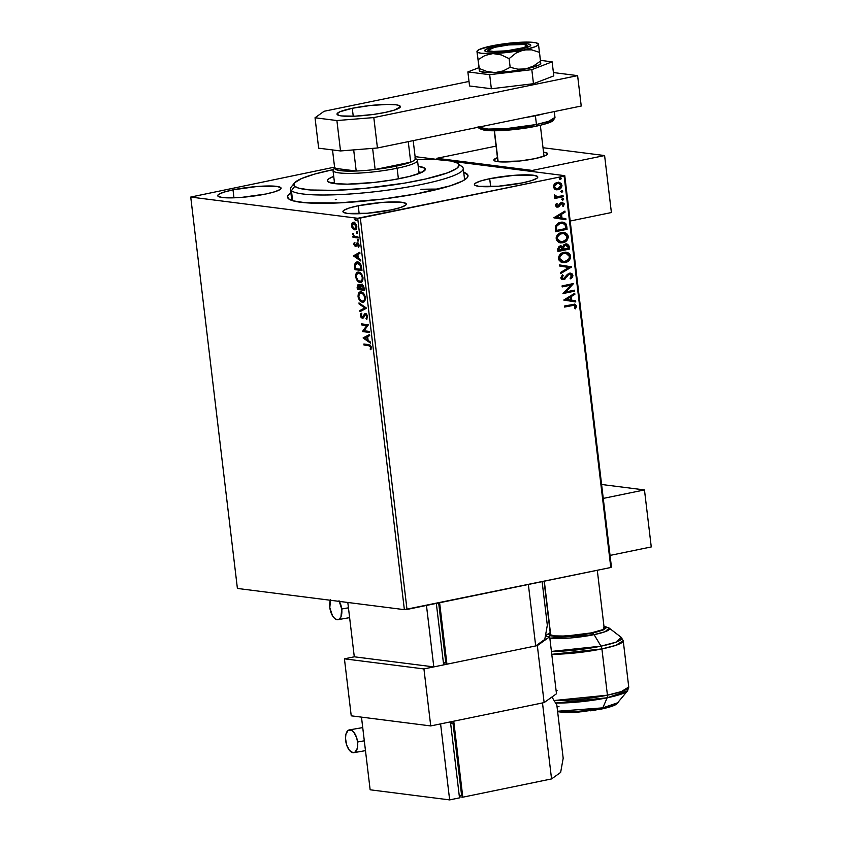 <?xml version="1.0" encoding="UTF-8"?>
<svg xmlns="http://www.w3.org/2000/svg" width="842" height="842" viewBox="0 0 842 842"><rect width="100%" height="100%" fill="white"/><g stroke="black" fill="none" stroke-linecap="round" stroke-linejoin="round"><path stroke-width="1.26" d="M292.374 198.68A87.031 12.651 -6.8 0 0 291.795 200.449L290.437 189.061A87.031 12.651 173.2 0 0 291.416 190.66L294.763 186.324A83.158 12.093 173.2 0 1 294.511 182.935A83.158 12.093 173.2 0 1 333.316 169.6M424.463 192.292A90.894 13.219 173.2 0 1 288.711 198.933A90.894 13.219 173.2 0 1 290.89 192.871L287.575 196.281L288.511 198.775L292.879 200.796L305.457 202.764L339.484 202.88L382.531 199.091L416.664 193.828L450.47 185.756L462.868 180.862L467.1 177.83L467.899 175.136L463.721 172.263A90.894 13.219 173.2 0 1 467.257 177.641A90.894 13.219 173.2 0 1 424.463 192.292M358.229 205.764L359.176 213.731L358.229 205.764L349.104 208.058L343.852 210.321L342.968 211.331L343.294 212.205L347.504 213.426L367.049 213.268L391.025 209.932A31.912 4.642 173.2 0 1 359.302 213.721A31.912 4.642 173.2 0 1 342.936 211.626A31.912 4.642 173.2 0 1 358.229 205.764A31.912 4.642 173.2 0 1 389.951 201.975A31.912 4.642 173.2 0 1 406.307 204.069A31.912 4.642 173.2 0 1 391.025 209.932L400.15 207.637L405.391 205.374L406.286 204.364L405.96 203.49L401.739 202.269L382.205 202.427L358.229 205.764M489.707 178.704L490.654 186.671L489.707 178.704L480.582 180.998L475.33 183.261L474.446 184.272L474.772 185.145L478.982 186.366L498.527 186.208L522.503 182.872A31.912 4.642 173.2 0 1 490.781 186.661A31.912 4.642 173.2 0 1 474.414 184.566A31.912 4.642 173.2 0 1 489.707 178.704A31.912 4.642 173.2 0 1 521.43 174.904A31.912 4.642 173.2 0 1 537.785 177.009A31.912 4.642 173.2 0 1 522.503 182.872L531.628 180.577L536.87 178.315L537.764 177.304L537.438 176.431L533.218 175.199L513.683 175.368L489.707 178.704M233.002 189.85L233.96 197.817L233.002 189.85L223.877 192.144L218.636 194.407L217.752 195.418L218.078 196.291L222.288 197.512L241.822 197.354L265.798 194.018A31.912 4.642 173.2 0 1 234.076 197.807A31.912 4.642 173.2 0 1 217.72 195.712A31.912 4.642 173.2 0 1 233.002 189.85A31.912 4.642 173.2 0 1 264.735 186.05A31.912 4.642 173.2 0 1 281.091 188.155A31.912 4.642 173.2 0 1 265.798 194.018L274.934 191.723L280.175 189.461L281.06 188.45L280.733 187.577L276.523 186.356L256.989 186.514L233.002 189.85M237.402 588.442L190.734 197.06L357.692 218.278L404.37 609.661L237.402 588.442L404.37 609.661L357.692 218.278L190.734 197.06L334.569 167.126L190.734 197.06L237.402 588.442M352.188 225.582L352.703 222.941L352.04 223.077L351.535 225.719L352.135 225.593L351.535 225.719L352.703 228.592L354.85 229.824L356.745 228.014L356.629 225.53L355.113 222.983L352.809 222.425L351.493 224.909L351.956 227.34L352.703 228.592L353.356 228.456L352.693 227.382M358.092 237.981L357.966 236.949L354.124 236.149L352.661 233.76L353.629 236.402L352.882 236.307L353.008 237.328L358.092 237.981L357.966 236.949L354.493 236.36L352.661 233.76L353.629 236.402L352.882 236.307L353.008 237.328L358.092 237.981M353.756 244.412L355.524 246.527L357.618 243.98L358.387 245.022L358.071 246.632L358.829 246.927L358.955 244.769L357.839 243.106L356.576 243.149L355.177 245.496L354.25 242.528L353.756 244.412L354.366 244.285L353.756 244.412L355.324 246.527L357.471 243.938L358.608 247.274L359.039 245.264L357.313 242.917L355.608 245.317L354.377 244.422L354.25 242.528L353.756 244.412M357.608 261.925L354.65 264.514L355.303 264.377L355.429 267.514L355.303 264.377L354.65 264.514L355.671 269.524L355.429 267.514L354.777 267.64L355.019 269.661L361.976 270.545L360.376 263.714L358.534 262.178L356.303 262.051L354.714 264.125L355.019 269.661L361.976 270.545L361.607 267.451C360.923 263.872 359.597 262.03 357.608 261.925L357.303 261.82M361.66 284.27L360.134 286.143L360.797 286.006L358.503 284.712L357.145 287.554L357.808 287.417L358.029 289.301L357.808 287.417L357.145 287.554L357.376 289.438L364.333 290.322L363.491 285.827L361.66 284.27L360.65 284.649L360.134 286.143L358.934 284.838L357.576 284.996L357.376 289.438L364.333 290.322L364.018 287.659L361.271 284.28M366.459 308.225L358.976 302.91L359.113 304.025L364.775 307.93L359.881 310.488L360.018 311.603L366.449 308.056L358.976 302.91L359.113 304.025L364.775 307.93L359.881 310.488L360.018 311.603L366.459 308.225M369.228 331.411L364.049 330.759L368.438 324.759L361.481 323.875L361.597 324.907L366.786 325.559L362.397 331.548L369.354 332.432L369.228 331.411L364.049 330.759L368.438 324.759L361.481 323.875L361.597 324.907L366.786 325.559L362.397 331.548L369.354 332.432L369.228 331.411M368.628 345.609L370.469 346.757L370.796 349.746L371.301 347.336L370.154 345.052L363.881 343.999L363.997 345.02L369.291 345.473L363.997 345.02L368.628 345.609L370.596 347.262L370.206 349.156L370.796 349.746L371.301 347.336L368.575 344.599L363.881 343.999L363.997 345.02L364.565 344.083L364.66 344.883L368.628 345.609M363.165 338.031L370.627 343.178L370.501 342.062L368.112 340.41L367.659 336.674L369.733 335.6L369.596 334.485L363.144 337.863L370.627 343.178L370.501 342.062L368.112 340.41L367.659 336.674L369.733 335.6L369.596 334.485L363.165 338.031M363.891 317.739L362.228 318.265L363.228 317.876L364.902 314.908L366.449 314.592L367.575 316.329L365.544 314.655L366.944 316.666L367.596 316.529L367.333 317.802L366.691 318.465L367.596 316.529L366.944 316.666L366.028 318.602L366.996 319.055L366.028 318.602L366.481 319.476L367.649 316.687L366.765 314.508L364.807 313.729L362.207 317.245L361.06 315.939L361.723 314.119L361.197 313.266L360.534 314.15L360.66 316.866L362.228 318.265L363.228 317.876L365.049 314.782L366.217 315.024L366.944 316.666L366.028 318.602L366.481 319.476L367.649 316.687L365.049 313.645L365.712 313.508M363.512 302.046L362.344 302.162L364.091 301.72L364.986 300.552L365.133 296.3L363.628 293.448L360.776 291.9L358.429 293.532L358.155 297.237L360.166 301.026L363.007 302.025C361.029 301.846 359.597 300.005 358.713 296.5L358.06 296.637C358.945 300.141 360.365 301.983 362.344 302.162L363.86 301.994M361.155 282.27L359.987 282.386L362.628 280.775L362.765 276.513L361.271 273.671L358.418 272.124L356.061 273.745L355.798 277.46L357.797 281.249L360.65 282.249C358.671 282.07 357.24 280.228 356.355 276.723L355.692 276.86C356.587 280.365 358.008 282.207 359.987 282.386L361.502 282.217M353.366 255.852L360.829 260.999L360.702 259.883L358.303 258.231L357.861 254.495L359.923 253.41L359.797 252.295L353.366 255.852L354.008 255.547L353.366 255.852L360.829 260.999L360.702 259.883L358.303 258.231L357.861 254.495L359.923 253.41L359.797 252.295L353.366 255.852M357.987 241.149L358.366 240.002L357.418 239.612L357.776 241.086L358.46 240.37L357.776 239.444L357.303 240.223L357.987 241.149L358.46 240.37M357.05 233.308L357.429 232.16L356.482 231.771L356.84 233.234L357.524 232.529L356.85 231.603L356.366 232.381L357.05 233.308L357.524 232.529M355.524 220.52L355.903 219.373L354.966 218.983L355.313 220.446L355.998 219.741L355.324 218.815L354.84 219.594L355.524 220.52L355.998 219.741M611.439 567.034L564.772 175.662L452.828 161.432L564.772 175.662L564.129 176.125L610.797 567.497L407.002 609.45L360.334 218.067L564.129 176.125L357.692 218.278L360.334 218.067L407.002 609.45L404.37 609.661L610.797 567.497L564.129 176.125L564.772 175.662L611.439 567.034L610.797 567.497L611.439 567.034M439.598 159.748L415.106 156.633L439.598 159.748M555.004 189.387L558.846 189.555L561.782 186.85L561.382 183.556L558.72 182.167L554.973 183.282L553.278 186.071L554.383 188.976L558.099 189.766C560.488 189.303 561.782 187.755 561.982 185.124L558.825 182.188L554.341 183.872L553.278 186.913L555.004 189.387M557.362 196.744L554.52 194.87L554.331 195.702L555.931 197.196L554.689 197.46L554.815 198.48L563.214 196.744L563.098 195.723L556.773 196.691L554.52 194.87L554.531 196.281L555.931 197.196L554.689 197.46L554.815 198.48L563.214 196.744L554.794 198.344L563.214 196.744L563.098 195.723L556.667 196.67M555.51 205.595L556.425 206.932L558.278 207.006L560.94 203.753L562.193 203.322L563.151 204.048L562.498 205.901L563.34 206.332L564.193 203.743L561.972 202.269L560.119 203.09L557.983 206.016L556.583 205.543L557.257 203.827L556.467 203.375L555.552 204.964L557.941 207.09L562.182 203.322L561.309 203.29L563.214 204.322L562.498 205.901L563.34 206.332L564.235 203.985L561.54 202.333L557.783 206.08L556.194 205.49L557.257 203.827L556.467 203.375L555.51 205.595M566.729 226.224L565.792 223.551L564.056 222.414L561.54 222.13L558.33 223.035L555.457 226.193L555.594 231.676L567.098 229.319L566.729 226.224L566.698 229.266L566.729 226.224L562.972 222.162L560.519 222.288L555.394 226.414L555.594 231.676L567.098 229.319L555.583 231.55L566.698 229.266L566.729 226.224M569.455 249.095L568.729 245.159L566.098 243.885L563.793 244.843L562.814 246.674L560.909 245.853L559.141 246.327L557.688 248.927L557.951 251.463L569.455 249.095L557.941 251.326L569.455 249.095L569.139 246.432L566.698 243.906L565.498 243.97L562.814 246.674L560.214 245.927L557.73 249.579L557.951 251.463L569.455 249.095M571.592 266.998L559.562 264.925L559.698 266.04L568.803 267.482L560.467 272.513L560.593 273.629L571.571 266.819L559.562 264.925L559.698 266.04L568.803 267.482L560.467 272.513L560.593 273.629L571.592 266.998M574.36 290.185L565.803 291.942L573.57 283.533L562.056 285.901L562.182 286.922L570.76 285.154L562.972 293.574L574.476 291.206L574.36 290.185L565.803 291.942L573.57 283.533L562.056 285.901L562.182 286.922L570.76 285.154L562.972 293.574L574.476 291.206L574.36 290.185M572.234 305.467L575.075 305.646L574.57 308.477L575.518 308.814L576.549 306.025L574.812 304.162L564.456 306.025L564.582 307.046L574.244 305.236L575.37 306.277L574.57 308.477L575.518 308.814L576.549 306.025L574.718 304.151L564.456 306.025L564.582 307.046L572.234 305.467M563.751 300.057L575.76 301.952L575.633 300.836L571.781 300.226L571.329 296.489L574.854 294.363L574.728 293.248L563.751 300.057L575.76 301.952L575.633 300.836L571.781 300.226L571.329 296.489L574.854 294.363L574.728 293.248L563.751 300.057M570.034 274.187L569.15 274.176L571.718 275.681L570.055 278.165L570.739 278.87L572.897 275.366L572.065 273.808L570.55 273.155L567.476 274.281L563.593 278.597L562.035 277.849L563.235 275.471L562.435 274.818L560.846 278.06L561.909 279.407L564.214 279.491L568.224 275.018L569.908 274.187L571.686 275.481L570.055 278.165L570.739 278.87L572.581 276.997L572.897 275.366L571.171 278.176M566.077 252.179L570.602 256.178L566.277 252.2L563.951 252.326C560.614 252.937 558.814 255.084 558.52 258.747L562.856 262.651L567.234 261.83L569.739 259.599L570.602 257.389L570.318 255.021L568.95 253.284L567.055 252.358L563.951 252.326L560.972 253.621L559.383 255.284L558.52 257.526L558.825 259.894L561.119 262.167L565.224 262.546L562.656 262.62M563.708 232.403L568.245 236.402L563.908 232.424L561.582 232.539C558.257 233.16 556.457 235.297 556.162 238.97L560.498 242.875L564.877 242.054L567.024 240.286L568.245 237.602L567.961 235.244L566.592 233.497L564.698 232.581L561.582 232.539L557.025 235.507L556.162 237.749L556.467 240.117L558.762 242.391L562.866 242.759L560.298 242.843M553.952 217.868L565.961 219.762L565.824 218.657L561.982 218.046L561.53 214.31L565.056 212.184L564.929 211.068L553.931 217.699L565.961 219.762L565.824 218.657L561.982 218.046L561.53 214.31L565.056 212.184L564.929 211.068L553.952 217.868M562.793 200.154L563.603 199.491L563.245 198.533L561.782 199.112L562.793 200.154L563.645 199.101L562.593 198.449L561.73 199.501L562.793 200.154L561.73 199.501M561.856 192.313L562.667 191.65L562.309 190.692L560.846 191.271L561.856 192.313L562.709 191.26L561.656 190.608L560.793 191.66L561.856 192.313L560.793 191.66M560.33 179.525L561.14 178.862L560.783 177.904L559.32 178.483L560.33 179.525L561.193 178.472L560.13 177.82L559.267 178.872L560.33 179.525L559.267 178.872M438.356 189.145A87.031 12.651 -6.8 0 0 420.958 189.355M336.463 199.438A87.031 12.651 -6.8 0 0 335.295 199.67M574.528 304.13L576.549 306.025L575.128 308.761L576.149 305.972L574.412 304.109M574.36 293.469L574.854 294.363L570.939 296.437L571.381 300.173L575.633 300.836L575.36 301.889L575.233 300.783L571.381 300.173L570.939 296.437L574.454 294.311L574.36 293.469M566.119 299.352L570.55 300.036L566.119 299.352L570.202 297.173L566.119 299.352L570.202 297.173L570.55 300.036L566.119 299.352M573.981 290.258L574.476 291.206L562.961 293.448L574.086 291.153L573.981 290.258M570.36 285.112L562.172 286.796L570.36 285.112M573.181 283.617L565.403 291.89L573.181 283.617M566.834 276.871L568.466 274.797L566.834 276.871M570.339 273.134L572.897 275.366L570.539 273.145L569.445 273.197L563.593 278.597L561.572 277.513L563.235 275.471L562.435 274.818L560.793 277.786L563.761 279.618L565.445 278.723L562.53 279.628M562.33 279.607L563.761 279.618M563.593 278.597L562.845 278.586M562.667 278.576L561.572 277.513L563.193 278.544M571.16 278.186L572.444 275.008L570.15 273.103M562.414 279.618L565.056 278.681L567.834 274.966M568.066 274.745L569.855 274.155M559.562 264.946L571.571 266.819L559.562 264.946M565.224 262.546C568.497 261.915 570.297 259.789 570.602 256.178L570.213 256.126C569.897 259.746 568.108 261.862 564.824 262.493L565.224 262.546M562.288 262.578L566.845 261.778M563.782 262.63L564.308 262.578M566.834 261.788L569.339 259.546L570.213 256.126L568.561 253.231L565.635 252.126M559.762 259.736L559.309 257.431L560.614 254.926L563.256 253.389L566.182 253.316M563.014 261.588L560.025 260.104M565.75 253.231L568.992 255.105L569.424 257.42L568.708 259.178L564.677 261.588L560.783 260.546L559.73 258.694L559.972 256.547L562.445 253.916L565.75 253.231L563.666 253.295L565.971 253.253L569.434 256.452C569.16 259.336 567.718 261.031 565.098 261.515L563.161 261.609L559.698 258.462C559.972 255.547 561.425 253.842 564.066 253.347L563.666 253.295C561.035 253.789 559.572 255.494 559.298 258.41L562.961 261.578M561.088 245.864L562.814 246.674L560.519 245.801M566.498 243.885L569.139 246.432L569.066 249.043L568.329 245.106L566.698 243.906M567.434 244.233L566.887 243.991M563.424 248.622L564.277 245.359L566.108 244.938L567.624 245.706L568.161 248.316L563.477 249.137L563.361 246.969L563.424 248.622M560.909 246.895L559.962 246.895L558.488 249.085L560.362 246.948L562.698 249.432L558.614 250.148L558.772 247.601L560.793 246.874M560.362 246.948L561.951 247.243L562.698 249.432L559.014 250.19L558.983 247.98L560.719 246.864M563.761 247.022L565.224 244.938L563.761 247.022L564.677 245.411L566.329 244.959L565.224 244.938L568.013 247.138L568.161 248.316L563.877 249.19L563.761 247.022M562.866 242.759C566.14 242.138 567.94 240.012 568.245 236.402L567.845 236.349C567.54 239.959 565.75 242.086 562.467 242.717L562.866 242.759M559.93 242.801L564.477 242.001L567.54 238.728L567.845 236.349L566.982 234.213L563.277 232.35M557.404 239.959L556.951 237.655L558.246 235.15L560.898 233.613L563.824 233.539M560.656 241.812L557.667 240.328M563.393 233.455L565.445 234.108L566.834 235.749L566.35 239.402L562.319 241.812L558.425 240.77L557.372 238.917L557.614 236.77L560.088 234.139L563.393 233.455L561.309 233.518L563.614 233.476L567.076 236.676C566.803 239.56 565.361 241.254 562.74 241.738L560.804 241.833L557.341 238.675C557.614 235.76 559.067 234.065 561.709 233.571L561.309 233.518C558.678 234.013 557.215 235.718 556.941 238.633L560.604 241.801M562.772 222.141L566.329 226.172L565.392 223.498L562.667 222.12M556.257 230.361L556.109 226.866L556.983 225.035L559.593 223.414L562.33 223.172L560.235 223.256L556.152 226.687L556.257 230.361M565.803 228.529L556.657 230.413L556.152 226.687L560.235 223.256L562.551 223.193L565.045 224.761L565.803 228.529L556.657 230.413L556.478 227.108L557.372 225.077L559.993 223.467L562.73 223.225L565.045 224.761L565.803 228.529M564.561 211.289L565.056 212.184L561.14 214.257L561.582 217.994L565.824 218.657L565.561 219.699L565.435 218.604L561.582 217.994L561.14 214.257L564.656 212.131L564.561 211.289M556.32 217.162L560.751 217.846L556.32 217.162L560.404 214.984L556.32 217.162L560.404 214.984L560.751 217.846L556.32 217.162M557.783 206.08L556.13 205.269L556.867 203.775L556.373 203.49L557.257 203.827L556.13 205.269L557.383 206.027M562.467 202.29L561.54 202.333M562.256 202.269L564.235 203.985L562.951 206.279L563.835 203.943L562.424 202.312M561.709 203.343L560.54 203.701L559.204 206.5L556.888 207.1M556.699 207.09L557.941 207.09M556.773 207.09L558.804 206.448L560.54 203.701L561.793 203.28M563.351 205.795L563.656 205.227M563.645 199.101L562.393 200.101L563.256 199.249L562.688 198.417M556.373 196.639L554.983 195.607L556.972 196.691M562.709 195.807L562.824 196.702L562.709 195.807M562.709 191.26L561.456 192.26L562.319 191.408L561.761 190.576M558.625 182.167L561.582 185.072C561.382 187.703 560.098 189.25 557.699 189.713L556.267 189.818M556.909 189.818L560.888 187.703L561.614 185.503L560.814 183.293M560.888 187.703L561.382 186.798M560.982 183.503L558.32 182.125M556.941 183.23L558.625 183.251L560.951 185.335L557.983 188.745L556.699 188.808L554.31 186.703L557.33 183.282L553.91 186.65L555.32 183.924L558.614 183.23L556.941 183.23M556.446 188.776L554.783 188.155L553.91 186.65L556.488 188.776M561.193 178.472L559.93 179.472L560.793 178.62L560.235 177.788M570.202 297.173L570.55 300.036L566.519 299.405L570.202 297.173M560.404 214.984L560.751 217.846L556.709 217.215L560.404 214.984M557.33 183.282L560.056 183.766L560.972 185.661L560.056 187.661L556.846 188.819L554.804 187.85L554.32 186.04L555.257 184.377L557.33 183.282M371.059 349.219L370.206 349.156L371.248 347.125L369.291 345.473L371.122 346.62L371.059 349.219M370.554 342.536L363.828 337.895L370.554 342.536M367.996 339.747L367.659 336.895L366.996 337.021L367.659 336.895L367.996 339.747L367.344 339.884L367.996 339.747M364.839 338.158L366.996 337.021L367.344 339.884L364.839 338.158L366.996 337.021L367.344 339.884L364.839 338.158M369.322 332.211L362.397 331.548L367.449 325.422L361.597 324.907L362.165 323.97L362.26 324.77L367.449 325.422L363.049 331.411L369.322 332.211M364.902 314.908L365.544 314.655M362.228 318.265L362.891 318.129L360.986 315.55L360.323 315.687L362.228 318.265L363.228 317.876M362.86 317.108L363.565 316.603L362.081 317.234L361.039 315.782L361.723 314.119L361.197 313.266L360.323 315.687L361.86 313.129M362.576 317.066L363.565 316.603L364.102 315.424L363.449 315.561L362.081 317.234M362.913 316.739L362.323 317.234M365.428 313.634L363.449 315.561L366.091 313.498M365.47 313.592L363.565 316.603M361.502 313.519L361.102 316.16L363.028 318.139M360.65 311.266L360.544 310.351L359.881 310.488L365.428 307.793L359.113 304.025L359.713 303.415L365.428 307.793L360.544 310.351L360.65 311.266M362.344 302.162C364.333 302.457 365.333 300.899 365.365 297.489C364.491 293.963 363.07 292.111 361.092 291.921L360.197 291.953M361.092 291.921C359.081 291.606 358.06 293.174 358.06 296.637L360.555 291.9L358.787 294.258L358.955 297.7L360.818 300.899L363.618 302.036M360.818 300.899L361.723 301.583M361.123 291.774L359.976 292.227M362.881 301.004C364.47 301.247 365.281 300.015 365.312 297.3L364.649 297.437L365.312 297.3C364.618 294.447 363.47 292.953 361.871 292.816L361.218 292.953C362.807 293.09 363.954 294.584 364.649 297.437C364.618 300.152 363.807 301.383 362.218 301.141C360.629 300.994 359.481 299.51 358.766 296.689C358.797 293.942 359.618 292.7 361.218 292.953L363.912 294.016L365.123 296.331L364.996 299.741L363.376 301.015M360.46 293.153L361.618 292.795M361.871 292.816L361.218 292.953L363.502 294.458L364.649 297.437L364.333 299.878L362.713 301.152L360.429 300.194L358.839 297.163L359.166 294.047L361.218 292.953M363.228 301.015L362.218 301.141M358.524 284.67L357.808 287.417L359.166 284.575M361.639 284.249L360.797 286.006L362.323 284.133M362.06 285.206L363.491 285.975L364.154 289.069L361.944 285.259M359.029 285.606L358.366 285.743L360.197 288.785L357.966 288.501L357.839 287.448L359.302 285.596L360.492 286.722L360.85 288.648L358.808 285.701M360.134 288.269L357.966 288.501L358.25 285.775L359.639 286.459L360.134 288.269M360.092 286.059L358.639 285.733M360.913 288.88L360.734 286.743L362.439 285.164L361.786 285.301L363.355 288.038L364.007 287.901L363.355 288.038L363.491 289.206L364.154 289.069L360.913 288.88L360.839 286.091L361.786 285.301L363.039 286.543L363.491 289.206L360.913 288.88M359.987 282.386C361.976 282.68 362.976 281.123 362.997 277.713C362.134 274.187 360.713 272.334 358.734 272.145L357.839 272.177M358.734 272.145C356.724 271.829 355.703 273.397 355.692 276.86L358.187 272.124L356.429 274.481L356.734 278.376L358.818 281.428L361.26 282.259M358.818 281.428L359.366 281.807M358.766 271.998L357.618 272.44M360.523 281.217C362.113 281.47 362.923 280.239 362.955 277.523L362.292 277.649L362.955 277.523C362.26 274.671 361.113 273.176 359.513 273.029L358.85 273.166C360.45 273.303 361.597 274.808 362.292 277.649C362.26 280.375 361.45 281.607 359.86 281.354C358.271 281.217 357.124 279.733 356.408 276.902C356.44 274.166 357.261 272.913 358.85 273.166L361.555 274.239L362.765 276.555L362.639 279.965L361.007 281.239M358.103 273.376L359.26 273.018M359.513 273.029L358.85 273.166L361.144 274.681L362.292 277.649L361.976 280.091L360.355 281.365L358.071 280.418L356.482 277.386L356.808 274.271L358.85 273.166M360.871 281.239L359.86 281.354M355.303 264.377L356.976 261.904L355.303 264.377M357.724 262.946L360.239 264.946L361.134 269.429L361.797 269.293L361.66 268.198L361.007 268.324L361.66 268.198L361.155 265.43L360.502 265.567L361.155 265.43L358.387 262.82L356.955 262.967L360.502 265.567L361.134 269.429L355.608 268.724L355.682 263.988L358.187 262.799L360.902 264.809L361.797 269.293L355.608 268.724L355.366 265.135L358.387 262.82L357.292 262.936M360.755 260.357L354.029 255.715L360.755 260.357M358.197 257.568L357.861 254.705L357.197 254.842L357.861 254.705L358.197 257.568L357.545 257.705L358.197 257.568M355.04 255.979L357.197 254.842L357.545 257.705L355.04 255.979L357.197 254.842L357.545 257.705L355.04 255.979M354.535 244.864L355.987 246.39L354.419 244.275L354.903 242.391M355.84 245.359L357.229 243.012L356.576 243.149L357.976 242.78M357.313 242.917L356.576 243.149M359.092 245.59L358.913 246.727L358.071 246.632L359.092 245.159L357.471 243.938L358.839 244.39M359.029 245.169L358.429 245.296L359.029 245.169M355.324 246.527L356.071 246.296M354.692 242.749L354.398 243.97M357.397 242.885L356.271 245.18M358.639 241.023L357.303 240.223L358.439 239.317M357.776 239.444L357.303 240.223M358.082 239.475L358.229 240.759M358.06 237.749L353.008 237.328L353.566 236.391L353.661 237.191L358.06 237.749M354.124 236.107L353.629 236.402L354.229 236.213M353.23 234.276L352.577 234.518L353.324 233.623M357.703 233.171L356.366 232.381L357.503 231.466M356.85 231.603L356.366 232.381M357.145 231.634L357.292 232.918M355.535 229.698L354.629 229.813C356.071 230.024 356.798 228.877 356.798 226.393L353.114 222.33L353.777 222.193M353.735 222.309L354.387 222.172M354.629 229.813L355.282 229.677L353.356 228.456L355.229 229.792M352.609 227.203L353.829 228.95L355.724 229.677M353.472 222.288L352.156 225.172M356.261 224.509L354.514 223.193L353.377 223.351L356.166 226.319L354.503 228.792L352.156 225.803L354.514 223.193L356.482 224.93M356.85 226.814L355.503 228.656M354.04 223.214L356.166 226.319L356.766 226.193L355.156 228.719L353.461 228.308L352.282 226.456L352.398 224.161L353.682 223.319M354.514 223.193L353.861 223.33M355.292 228.666L354.503 228.792M355.166 228.656L356.829 226.182M356.177 220.383L354.84 219.594L355.977 218.678M355.324 218.815L354.84 219.594M355.619 218.846L355.977 220.309M461.921 166.579A87.031 12.651 173.2 0 1 462.279 166.863A87.031 12.651 -6.8 0 0 462.1 166.716L457.859 163.453A83.158 12.093 173.2 0 1 458.027 163.59L462.279 166.863A87.031 12.651 173.2 0 1 463.258 168.453A87.031 12.651 173.2 0 1 384.163 190.597A87.031 12.651 173.2 0 1 291.416 190.66L292.616 200.712L291.416 190.66A87.031 12.651 -6.8 0 0 389.941 189.829A87.031 12.651 -6.8 0 0 462.279 166.863L456.406 162.611L450.88 161.011L437.324 159.633L417 159.622A83.158 12.093 173.2 0 1 457.859 163.453M294.511 182.935L291.153 187.103A87.031 12.651 -6.8 0 0 291.416 190.66L294.763 186.324L298.773 188.176L310.298 189.976L334.274 190.345L364.67 188.376L404.592 183.114L425.915 178.925L447.439 172.873L456.606 168.505L458.901 165.874L458.027 163.59A83.158 12.093 173.2 0 1 388.909 185.535A83.158 12.093 173.2 0 1 294.763 186.324L293.89 184.051L294.647 182.767L301.573 178.536L314.94 173.999L333.6 169.537M424.81 168.221A49.31 7.168 173.2 0 1 425.368 169.116A49.31 7.168 173.2 0 1 380.542 181.672A49.31 7.168 173.2 0 1 327.98 181.704L327.464 180.346L328.833 178.788L333.716 176.399A49.31 7.168 173.2 0 0 327.422 180.798L327.433 180.83A49.31 7.168 173.2 0 0 327.98 181.704L334.506 183.588L347.409 184.156L374.227 182.43L393.119 179.799L409.454 176.431L420.768 172.842L425.326 169.568L424.81 168.221L425.031 170.126L424.81 168.221L418.211 166.327A49.31 7.168 173.2 0 1 424.81 168.221M421.61 172.463A49.31 7.168 -6.8 0 0 418.895 172.021L418.958 172.031M334.4 182.093A49.31 7.168 -6.8 0 0 331.864 183.156L334.4 182.093M415.348 158.664A40.616 5.905 173.2 0 1 415.369 158.833A40.616 5.905 173.2 0 1 410.707 162.169A40.616 5.905 173.2 0 1 395.908 166.211L397.129 168.242A42.542 6.189 -6.8 0 0 416.948 159.57L414.822 157.938M419.074 173.526L417.506 160.422A42.542 6.189 173.2 0 1 397.129 168.242L398.392 178.841L397.129 168.242A42.542 6.189 173.2 0 1 354.829 173.294A42.542 6.189 173.2 0 1 333.011 170.494L334.579 183.598M414.98 158.075L415.369 158.833A40.616 5.905 -6.8 0 1 410.707 162.169L408.254 141.635L410.707 162.169L375.143 169.495L395.908 166.211L410.707 162.169L375.143 169.495A40.616 5.905 173.2 0 1 356.208 171.01L334.706 168.284L336.2 169.695L340.526 170.663L356.208 171.01A40.616 5.905 173.2 0 1 334.706 168.284L332.516 149.929L334.706 168.284L356.208 171.01A40.616 5.905 -6.8 0 0 375.143 169.495L372.627 148.36L375.143 169.495A40.616 5.905 173.2 0 0 395.908 166.211L397.129 168.242A42.542 6.189 -6.8 0 1 352.156 173.368A42.542 6.189 -6.8 0 1 333.369 169.537L335.042 167.453M415.369 158.833L413.19 140.614L415.369 158.833M353.682 149.887L356.208 171.01L353.682 149.887M385.089 112.449A31.912 4.642 173.2 0 1 353.366 116.238A31.912 4.642 173.2 0 1 337.01 114.144A31.912 4.642 173.2 0 1 352.293 108.281L353.24 116.249L352.293 108.281L370.122 105.524L387.467 104.408L395.814 104.776L398.487 105.292L400.35 106.881L394.224 110.155L385.089 112.449L373.469 114.428L355.25 116.164L341.578 115.943L338.894 115.428L337.032 113.849L339.989 111.733L352.293 108.281A31.912 4.642 173.2 0 1 384.015 104.482A31.912 4.642 173.2 0 1 400.382 106.587A31.912 4.642 173.2 0 1 385.089 112.449M469.005 81.442L324.128 111.26L315.034 117.764L336.895 120.543L373.816 117.575L577.612 75.633L553.404 72.559L577.612 75.633L581.233 106.029L377.437 147.981L581.233 106.029L577.612 75.633L373.816 117.575L377.437 147.981L373.816 117.575L336.895 120.543L340.515 150.95L377.437 147.981L340.515 150.95L318.655 148.171L340.515 150.95L336.895 120.543L315.034 117.764L318.655 148.171L315.034 117.764L324.128 111.26L469.005 81.442M345.662 740.518A11.599 5.768 78.4 0 1 349.188 729.93A11.599 5.768 78.4 0 1 357.587 742.034A25.165 3.663 173.2 0 1 364.312 740.834A25.165 3.663 -6.8 0 0 357.587 742.034L357.334 748.233L355.156 752.095L352.977 752.674L349.441 750.327L346.63 744.938L345.504 738.308L345.904 734.308L348.083 730.446L351.451 730.235L353.798 732.214L356.608 737.613L357.587 742.034A11.599 5.768 78.4 0 1 354.05 752.622A11.599 5.768 78.4 0 1 345.662 740.518M453.743 721.194L462.805 797.195L459.385 796.764L462.805 797.195L453.743 721.194L542.49 702.933L551.552 778.924L462.805 797.195L551.552 778.924L542.49 702.933L453.743 721.194M452.975 722.973L450.544 722.668L452.975 722.973L461.584 795.164L452.975 722.973L450.638 723.446L452.975 722.973M563.182 758.232L556.836 705.038L563.182 758.232L560.646 772.419L551.552 778.924L560.646 772.419L563.182 758.232M551.942 697.008L556.836 705.038L551.942 697.008M461.584 795.164L459.248 795.648L461.584 795.164M459.511 797.869L449.649 799.9L440.587 723.899L450.449 721.878L459.511 797.869L449.649 799.9L370.143 789.796L449.649 799.9L440.587 723.899L450.449 721.878L459.511 797.869M361.481 717.131L370.143 789.796L361.481 717.131M534.649 158.696A27.07 3.936 173.2 0 1 507.737 161.917A27.07 3.936 173.2 0 1 493.854 160.138A27.07 3.936 173.2 0 1 497.454 157.665L493.875 159.885L495.454 161.232L497.727 161.664L519.525 161.032L534.649 158.696L545.09 155.77L546.847 154.833L547.321 153.233L543.543 152.17A27.07 3.936 173.2 0 1 547.626 153.718A27.07 3.936 173.2 0 1 534.649 158.696M543.006 147.718L604.598 155.549L611.397 212.542L570.181 221.025L611.397 212.542L604.598 155.549L543.006 147.718M532.281 170.431L532.418 171.547L532.281 170.431L604.598 155.549L532.281 170.431L436.872 158.307L496.075 146.119L436.872 158.307L532.281 170.431M437.009 159.422L436.872 158.307L437.009 159.422M487.686 51.888L488.749 50.52A19.334 2.81 173.2 0 1 488.686 49.731A19.334 2.81 173.2 0 1 507.4 45.079A19.334 2.81 173.2 0 1 526.682 45.194A19.334 2.81 173.2 0 1 526.713 45.226L528.765 46.805L524.156 44.489L508.579 44.942L494.77 47.299L488.549 49.983L489.676 50.952L493.559 51.436L506.884 50.804L523.219 47.741L526.387 46.373L526.713 45.226A19.334 2.81 173.2 0 1 510.641 50.331A19.334 2.81 173.2 0 1 488.749 50.52L487.686 51.888M498.148 161.717L494.454 130.763L498.148 161.717M597.294 570.276L604.167 627.943A27.07 3.936 173.2 0 1 591.2 632.91L565.887 636.068L554.278 635.878L550.7 634.847L544.311 581.191L550.426 634.1M480.308 128.068L487.023 130.457L504.621 130.363L535.68 126.268A1.937 0.958 -101.6 0 0 535.849 126.258A1.937 0.958 -101.6 0 0 536.449 124.5L506.242 128.626L488.013 129.089L478.509 127.174A38.679 5.62 -6.8 0 0 536.449 124.5L535.407 115.754L544.185 113.659A38.679 5.62 173.2 0 1 535.407 115.754A1.937 0.958 -101.6 0 0 535.354 115.47A1.937 0.958 78.4 0 1 535.407 115.754L536.449 124.5A38.679 5.62 -6.8 0 0 554.973 117.385L548.542 121.374L536.449 124.5A1.937 0.958 78.4 0 1 535.849 126.258A1.937 0.958 78.4 0 1 535.68 126.268L522.293 128.542M535.407 115.754A38.679 5.62 173.2 0 1 524.861 117.638L535.407 115.754M553.247 119.859L549.847 122.29L541.406 124.974M515.146 129.436L489.855 130.647L480.719 128.889M607.429 695.176L554.089 700.533A44.479 6.462 -6.8 0 0 607.429 695.176L601.914 648.919A3.863 1.926 -101.6 0 0 601.009 646.161L551.426 651.424A43.342 6.304 -6.8 0 0 601.009 646.161L594.084 634.647A4.831 2.4 -101.6 0 0 592.158 633.037L563.161 636.478L550.11 635.699L550.226 632.879L548.574 634.3L550.258 635.742L556.067 636.478L581.611 634.826L596.673 632.016L603.314 629.9L605.998 627.985L603.988 626.459L603.177 629.963L592.158 633.037A4.831 2.4 78.4 0 1 594.084 634.647A32.354 4.705 173.2 0 1 549.847 638.183L594.084 634.647L601.009 646.161A43.342 6.304 -6.8 0 0 621.207 637.331L615.86 642.214L601.009 646.161A3.863 1.926 78.4 0 1 601.914 648.919A44.479 6.462 173.2 0 1 551.773 654.318L601.914 648.919L607.429 695.176A44.479 6.462 -6.8 0 0 628.742 686.998L621.343 691.587L607.429 695.176A3.863 1.926 78.4 0 1 607.166 697.786A3.863 1.926 -101.6 0 0 607.429 695.176M556.099 690.608L557.078 690.377M555.615 703.028L607.166 697.786A43.342 6.304 173.2 0 1 555.615 703.028M601.22 709.027A4.831 2.4 -101.6 0 0 601.63 709.017A4.831 2.4 -101.6 0 0 602.809 707.859L557.583 711.248A32.354 4.705 -6.8 0 0 602.809 707.859L607.166 697.786L602.809 707.859A32.354 4.705 -6.8 0 0 618.049 702.649L602.809 707.859A4.831 2.4 78.4 0 1 601.63 709.017A4.831 2.4 78.4 0 1 601.22 709.027M557.088 707.133L558.993 706.396M545.427 635.836L545.416 635.889A32.354 4.705 173.2 0 1 545.584 635.636L550.184 632.574M557.636 711.69L565.898 712.606L576.812 712.311L601.63 709.017C614.26 706.238 616.091 704.428 616.639 703.975L627.574 690.798A43.342 6.304 173.2 0 1 607.166 697.786L627.574 690.798L628.742 686.998L623.227 640.751A44.479 6.462 173.2 0 1 601.914 648.919L615.828 645.34L623.227 640.751L621.207 637.331L609.145 628.058A32.354 4.705 173.2 0 1 594.084 634.647L605.166 631.7L609.145 628.058L603.956 626.164M603.861 627.448L603.388 629.048L601.63 629.984L591.2 632.91A27.07 3.936 173.2 0 1 564.277 636.131A27.07 3.936 173.2 0 1 550.394 634.352L544.069 581.233M559.32 711.743L569.318 712.543L585.043 711.522M590.674 710.827L596.136 709.985M605.735 708.006L614.25 704.901M344.431 658.833L351.23 715.826L344.431 658.833L423.936 668.937L537.333 645.593L544.132 702.596L430.736 725.93L423.936 668.937L430.736 725.93L351.23 715.826L430.736 725.93L544.132 702.596L537.333 645.593L423.936 668.937L344.431 658.833L354.293 656.802L344.431 658.833M556.478 693.766L549.679 636.773L545.363 636.215L549.679 636.773L537.333 645.593L549.679 636.773L556.478 693.766L544.132 702.596L556.478 693.766M495.812 46.363L495.885 47.026L495.812 46.363L499.885 45.594L513.241 43.931L527.45 43.816L530.513 44.7L530.113 46.078L519.661 49.394A23.208 3.379 173.2 0 1 496.591 52.151A23.208 3.379 173.2 0 1 484.687 50.625A23.208 3.379 173.2 0 1 495.812 46.363A23.208 3.379 173.2 0 1 518.883 43.595A23.208 3.379 173.2 0 1 530.776 45.131A23.208 3.379 173.2 0 1 519.661 49.394L502.221 51.815L488.013 51.93L484.95 51.046L485.35 49.667L495.812 46.363M479.624 71.096L486.002 72.507L495.18 72.57L487.044 71.549L479.077 68.423L478.035 59.729L484.981 55.477L492.907 53.572L501.2 54.888L509.115 58.624L510.157 67.318L503.053 70.96L495.18 72.57L510.62 71.328L525.903 68.897L517.935 69.191L510.157 67.318L509.115 58.624L515.914 53.13L519.672 51.141L527.702 49.489L531.744 49.867L539.48 52.372L540.522 61.066L533.565 65.971L525.903 68.897L538.617 65.181L540.774 63.529L538.459 44.194L535.88 42.774L529.018 42.121L511.126 42.974L491.833 45.857L479.109 49.562L477.014 51.551L479.456 69.939M526.745 42.458L522.545 42.174A30.943 4.494 173.2 0 1 538.154 43.689A30.943 4.494 173.2 0 1 538.459 44.194L538.154 43.689M538.459 44.194L539.48 52.372L531.744 49.867L523.629 49.899L534.649 46.92L537.575 45.479L538.459 44.194A30.943 4.494 173.2 0 1 523.629 49.899L515.914 53.13L509.115 58.624L501.2 54.888L492.907 53.572L508.358 52.33L523.629 49.899A30.943 4.494 173.2 0 1 492.907 53.572L484.981 55.477L478.035 59.729L476.961 51.288L477.319 54.583L476.961 51.288L478.214 52.583L481.435 53.288L492.907 53.572A30.943 4.494 173.2 0 1 477.014 51.551A30.943 4.494 173.2 0 1 477.172 50.962A30.943 4.494 173.2 0 1 491.833 45.857L495.896 45.447L487.865 47.099M491.833 45.857A30.943 4.494 173.2 0 1 522.556 42.174L522.556 42.174M479.33 70.875L479.687 71.149A30.943 4.494 -6.8 0 0 495.18 72.57A30.943 4.494 -6.8 0 0 525.903 68.897L517.935 69.191L510.157 67.318L503.053 70.96L495.18 72.57L487.044 71.549L479.077 68.423L479.298 70.56M525.903 68.897A30.943 4.494 -6.8 0 0 540.469 63.908L540.522 61.066L533.565 65.971L525.903 68.897M491.349 88.747L489.676 74.685L531.807 69.644L533.481 83.705L491.349 88.747L469.552 85.979L467.868 71.917L469.552 85.979L491.349 88.747L533.481 83.705L531.807 69.644L552.131 61.834L553.804 75.885L533.481 83.705L553.804 75.885L552.131 61.834L540.438 60.35L552.131 61.834L531.807 69.644L489.676 74.685L491.349 88.747M478.898 67.676L467.868 71.917L489.676 74.685L467.868 71.917L478.898 67.676M601.598 484.487L644.467 489.928L651.266 546.932L610.061 555.415L651.266 546.932L644.467 489.928L601.598 484.487M603.261 498.411L644.467 489.928L603.261 498.411M339.389 601.399A11.599 5.768 78.4 0 1 341.726 609.04L340.936 616.87L339.294 619.102L337.116 619.68L334.737 618.523L332.506 615.807L329.801 607.524A11.599 5.768 78.4 0 1 330.359 600.251M339.021 600.756L341.726 609.04A25.165 3.663 173.2 0 1 348.451 607.84A25.165 3.663 -6.8 0 0 341.726 609.04A11.599 5.768 78.4 0 1 338.189 619.628A11.599 5.768 78.4 0 1 329.801 607.524L330.58 599.683M439.619 602.735L446.944 664.201L443.523 663.77L446.944 664.201L439.619 602.735M445.723 662.17L438.661 602.935L445.723 662.17L443.387 662.654L445.723 662.17M547.321 625.238L542.122 581.633L547.321 625.238L544.785 639.425L535.691 645.93L446.944 664.201L535.691 645.93L528.366 584.474L535.691 645.93L544.785 639.425L547.321 625.238M443.66 664.875L433.798 666.906L426.462 605.44L433.798 666.906L443.66 664.875L436.324 603.409L443.66 664.875M347.809 602.472L354.293 656.802L433.798 666.906L354.293 656.802L347.809 602.472M365.323 314.666L365.975 314.529M355.324 245.496L355.987 245.359M357.292 243.948L357.955 243.812M464.616 179.841L463.258 168.453M362.734 727.593L349.293 729.909M365.481 750.643L353.977 752.632M528.765 46.805L526.682 45.205M487.034 51.783L488.676 49.741M497.938 161.685L494.243 130.763M544.016 156.191L540.332 125.269M554.278 111.576L554.973 117.385L553.289 120.574C552.215 121.49 548.973 123.427 535.838 126.268C518.851 129.836 494.201 131.794 484.487 130.236C479.645 128.952 477.54 127.721 478.161 126.553M349.619 617.649L338.116 619.638"/></g></svg>

